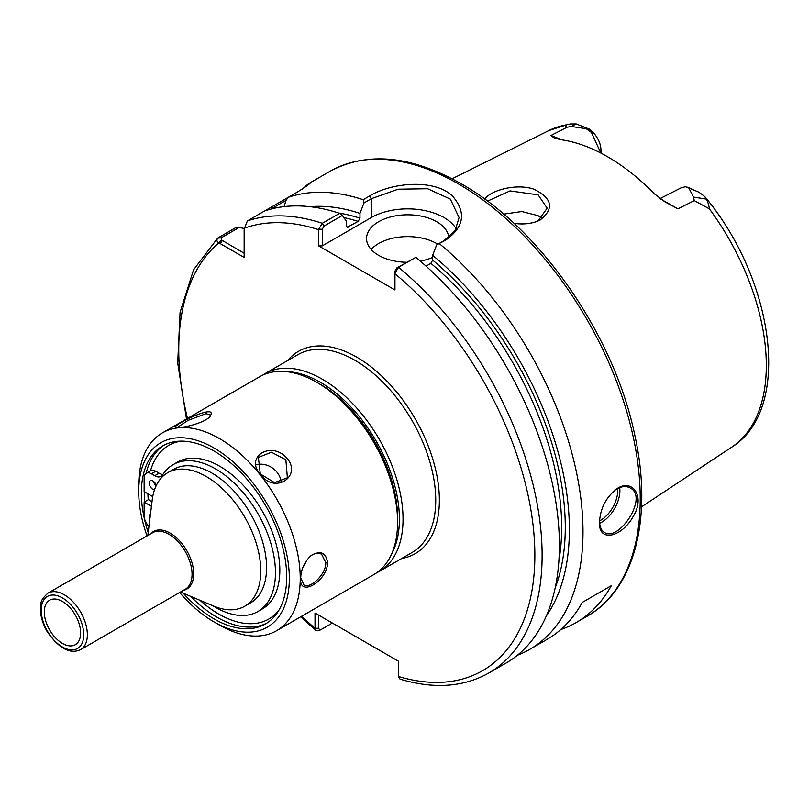 <?xml version="1.0" encoding="UTF-8"?>
<svg xmlns="http://www.w3.org/2000/svg" width="809" height="809" viewBox="0 0 809 809"><rect width="100%" height="100%" fill="white"/><g stroke="black" fill="none" stroke-linecap="round" stroke-linejoin="round"><path stroke-width="1.21" d="M244.146 253.227L221.332 239.909L221.15 237.846L239.231 227.41L235.459 227.804L218.197 237.775C216.286 239.808 216.529 241.497 218.915 242.842L244.146 257.424L244.146 229.786M244.146 229.099L247.382 220.928L294.628 193.654C316.815 180.549 311.869 179.588 302.586 189.053M415.816 257.343L396.774 267.951L394.954 271.187L394.974 273.28L398.554 267.314L415.816 257.343A256.949 148.35 -120 0 1 551.96 481.679A256.949 148.35 -120 0 1 506.171 662.996L488.909 672.967A256.949 148.35 -120 0 0 488.909 672.957C463.496 687.205 433.867 689.258 400.03 679.135L398.615 677.002L398.584 661.287L315.014 613.03L315.035 628.755L315.864 630.555L318.058 630.828L320.465 629.918L318.645 628.765L315.035 628.755M318.665 229.22L322.275 229.23L324.096 225.994L342.389 215.427L339.588 213.333L322.316 223.294L318.665 229.22L318.645 245.885L394.954 289.935L394.954 271.187M180.447 592.026L213.465 606.002A77.088 44.505 -120 0 0 244.793 606.214L250.608 602.857A77.088 44.505 -120 0 0 266.576 567.564A77.088 44.505 -120 0 0 232.921 489.991A77.088 44.505 -120 0 0 173.52 469.341L167.706 472.699A77.088 44.505 -120 0 0 152.223 499.932L147.814 535.507M244.793 606.214A77.088 44.505 -120 0 0 260.761 570.921A77.088 44.505 -120 0 0 227.107 493.348A77.088 44.505 -120 0 0 167.706 472.699M80.627 632.962A25.696 14.835 -120 0 0 69.827 607.549A25.696 14.835 -120 0 0 50.259 599.874A25.696 14.835 -120 0 0 44.293 611.978A25.696 14.835 -120 0 0 55.922 638.271A25.696 14.835 -120 0 0 75.925 644.328A25.696 14.835 -120 0 0 80.627 632.962M517.436 655.239A256.949 148.35 -120 0 0 529.774 649.364L547.046 639.393A256.949 148.35 -120 0 0 582.247 602.462L611.311 585.676A256.949 148.35 60 0 1 576.119 622.606A256.949 148.35 60 0 1 560.758 629.574M611.311 585.676L582.247 602.462M562.407 139.937L550.929 135.518L553.963 137.793L560.597 139.674A185.008 106.808 -120 0 1 654.471 193.877L664.988 201.886L677.952 208.853L660.629 199.034M600.986 149.877L600.986 153.134L600.986 149.877C600.723 144.204 598.498 138.824 594.312 133.748L589.518 129.177L576.251 123.949L570.274 123.969L564.51 125.223L567.139 127.205L571.174 126.487M576.251 123.949L571.174 126.477L586.11 128.671L591.44 132.464L600.804 153.032M693.444 197.083L694.284 200.612L709.412 208.884C708.856 205.142 707.865 201.886 706.429 199.115L704.669 196.486L698.976 192.218L688.783 187.941L693.455 197.072L706.429 199.115M681.036 187.87L685.415 186.717L688.783 187.941M677.952 208.853L694.284 200.612M567.139 127.205L550.929 135.518M513.968 223.335C522.503 224.558 530.289 223.881 537.338 221.292L540.088 220.038C554.489 208.621 552.405 198.326 533.839 189.154C516.466 183.228 490.901 190.105 484.743 199.166M310.454 182.844L303.405 188.275M271.045 209.046L286.022 200.389L288.257 197.325A256.949 148.35 -120 0 1 363.19 199.702L363.939 202.988L371.331 198.721L398.139 189.205L427.627 188.73L450.37 199.135L459.067 217.581L455.174 230.393L444.01 240.678L436.617 244.945L445.789 240.04C463.881 227.238 466.368 212.878 453.262 196.951C436.658 178.769 392.355 181.904 369.551 196.021L363.19 199.702M239.231 227.41L244.146 228.502M529.774 649.364A256.949 148.35 -120 0 0 575.563 468.057A256.949 148.35 -120 0 0 439.418 243.711M599.54 522.189C598.245 542.879 621.929 537.449 633.417 516.071C645.622 496.139 631.94 477.33 615.942 489.415C605.607 498.101 600.147 509.023 599.54 522.189M221.15 237.846L217.672 238.149L193.584 269.771L180.073 312.284L177.707 363.008L186.485 418.981M339.588 213.333A256.949 148.35 -120 0 0 264.654 210.957M342.389 215.427L346.353 221.241L346.353 226.055L347.071 227.349L358.165 221.393L359.975 218.187L359.975 213.374A244.733 141.292 -120 0 0 310.019 206.689M286.022 200.389L284.07 206.608M359.975 213.374L363.939 202.988M487.433 201.148L510.064 190.904L538.147 194.868L547.157 208.125L538.207 220.796L536.498 221.605M541.858 218.379L538.127 215.669L521.785 211.523L503.663 214.142M436.617 244.945L432.653 255.331L432.653 260.154L430.843 263.35L426.03 266.121M546.318 615.973A244.733 141.292 -120 0 0 432.653 255.331M398.584 676.526A251.811 145.387 -120 0 0 534.85 553.174A251.811 145.387 -120 0 0 394.954 273.735L394.974 273.28M322.275 229.23L322.275 245.885L318.645 245.885M332.357 623.051L320.465 629.918M318.645 628.765L318.645 615.133M437.851 244.237A41.107 23.734 0 0 0 436.739 243.58A41.107 23.734 0 0 0 371.159 249.445M406.624 262.268A41.107 23.734 180 0 1 378.602 255.32A41.107 23.734 180 0 1 366.558 238.544A41.107 23.734 180 0 1 391.94 216.61A41.107 23.734 180 0 1 436.739 221.757A41.107 23.734 180 0 1 448.742 237.452M432.653 257.393A41.107 23.734 180 0 1 420.316 261.125M322.275 245.885L371.331 217.56A51.392 29.67 180 0 1 456.165 228.725M599.651 523.241A25.696 14.835 120 0 0 619.886 490.719A25.696 14.835 120 0 0 619.664 487.554M617.591 488.484A24.149 13.945 -60 0 1 617.712 490.719A24.149 13.945 -60 0 1 599.57 520.875M615.487 489.748C620.918 486.28 625.792 485.663 630.1 487.918C648.949 496.847 618.845 542.364 604.394 532.443C601.35 530.552 599.732 526.912 599.55 521.542M179.649 592.491A106.505 61.494 -120 0 0 214.021 621.929L219.472 625.074A114.211 65.944 -120 0 0 276.587 630.727A114.211 65.944 -120 0 0 300.24 578.445A114.211 65.944 -120 0 0 250.385 463.506A114.211 65.944 -120 0 0 162.366 432.906A114.211 65.944 -120 0 0 138.713 485.188L138.713 491.488A106.505 61.494 -120 0 0 147.016 535.973M276.587 630.727L373.93 574.521A114.211 65.944 -120 0 0 397.593 522.24A114.211 65.944 -120 0 0 316.825 382.354A114.211 65.944 -120 0 0 259.719 376.701L162.366 432.906M179.568 427.465C188.163 427.081 208.388 421.186 210.623 415.381C216.994 402.973 170.072 426.414 175.826 427.374L179.568 427.465M327.605 562.649C325.946 552.456 320.404 550.13 310.969 555.662C304.376 561.931 300.958 569.435 300.705 578.172C298.673 597.962 327.21 581.469 327.605 562.649L325.784 562.649C326.26 574.35 309.918 589.346 303.881 584.968L300.715 577.626M260.326 474.094C275.02 495.684 304.285 474.832 285.344 456.539C269.134 441.178 245.076 457.995 260.326 474.094L258.384 457.398L271.43 452.241L285.85 459.745M177.09 427.567L188.082 420.377L206.002 413.642L210.168 414.906L210.168 416.099M285.86 459.745L287.387 477.785L274.554 482.639L260.781 474.216M256.584 464.771A17.727 13.986 -144.9 0 1 277.042 472.274A17.727 13.986 -144.9 0 1 281.077 482.295M310.646 555.925C314.64 553.063 318.291 552.507 321.618 554.246L325.784 562.649M306.601 560.354A17.727 10.234 -60 0 1 302.92 567.261M214.021 621.929A106.505 61.494 -120 0 0 289.339 578.445A106.505 61.494 -120 0 0 214.021 448.004A106.505 61.494 -120 0 0 138.713 491.488M183.238 593.209A102.783 59.34 -120 0 0 265.413 623.972A102.783 59.34 -120 0 0 286.699 576.918A102.783 59.34 -120 0 0 241.84 473.487A102.783 59.34 -120 0 0 162.639 445.951A102.783 59.34 -120 0 0 141.353 493.005A102.783 59.34 -120 0 0 148.189 532.504M397.593 522.24L397.593 518.043A109.073 62.971 -120 0 0 320.465 384.457L316.825 382.354M153.68 481.517A5.137 2.963 -120 0 0 156.066 485.926M154.499 489.819A5.137 2.963 60 0 1 149.908 485.896A5.137 2.963 60 0 1 150.282 480.677A5.137 2.963 60 0 1 156.238 485.552M149.827 519.277A5.137 2.963 60 0 1 150.282 514.251A5.137 2.963 60 0 1 150.464 514.16M151.435 506.333L144.133 502.126L148.492 499.608L152.011 501.641M144.133 502.126L144.133 515.758A10.274 5.936 -120 0 0 148.937 526.437M212.979 605.799A84.793 48.955 -120 0 0 257.909 611.523A84.793 48.955 -120 0 0 257.909 513.614A84.793 48.955 -120 0 0 173.116 464.659A84.793 48.955 -120 0 0 162.71 474.812A12.843 7.423 60 0 1 161.133 476.349A12.843 7.423 60 0 1 154.711 475.712L151.404 473.801A10.274 5.936 -120 0 0 146.257 473.295A10.274 5.936 -120 0 0 144.133 477.998L144.133 491.629L152.739 496.605M173.116 464.659L177.484 462.141A84.793 48.955 60 0 1 262.278 511.096A84.793 48.955 60 0 1 262.268 609.005L257.909 611.523M146.257 473.295L150.626 470.777A10.274 5.936 60 0 1 155.763 471.283L159.07 473.194A12.843 7.423 -120 0 0 162.953 474.428M401.719 558.483A116.779 67.43 -120 0 0 415.189 418.819A116.779 67.43 -120 0 0 287.508 360.652M265.17 373.556L297.874 354.676A114.211 65.944 60 0 1 412.084 420.609A114.211 65.944 60 0 1 412.084 552.496L379.381 571.376A114.211 65.944 -120 0 0 403.044 519.095A114.211 65.944 -120 0 0 322.275 379.209A114.211 65.944 -120 0 0 265.17 373.556L262.48 375.255M221.332 239.909L218.915 242.842A251.811 145.387 -120 0 0 187.486 418.405M301.696 616.236A251.811 145.387 -120 0 0 315.014 628.269L318.645 628.269M322.275 229.675L318.645 229.675A251.811 145.387 -120 0 0 244.146 228.269M183.289 590.388A33.25 19.204 -120 0 0 193.685 573.864A33.25 19.204 -120 0 0 170.163 533.131A33.25 19.204 -120 0 0 150.656 533.869M80.597 649.678L185.301 589.225A32.633 18.84 -120 0 0 192.057 574.289A32.633 18.84 -120 0 0 168.98 534.324A32.633 18.84 -120 0 0 152.668 532.706L47.964 593.159C38.306 601.936 41.805 603.342 40.45 609.44C40.602 616.589 42.766 623.85 46.932 631.232C58.754 648.373 69.968 654.521 80.597 649.678A32.633 18.84 -120 0 0 87.352 634.741A32.633 18.84 -120 0 0 64.275 594.777A32.633 18.84 -120 0 0 47.964 593.159M83.721 634.741A30.064 17.353 -120 0 0 62.455 597.922A30.064 17.353 -120 0 0 41.198 610.198A30.064 17.353 -120 0 0 62.455 647.018A30.064 17.353 -120 0 0 83.721 634.741M391.394 554.478A111.642 64.457 -120 0 0 399.403 519.095A111.642 64.457 -120 0 0 320.465 382.354A111.642 64.457 -120 0 0 285.82 371.604M594.312 133.748L591.44 132.464M586.11 128.671L589.518 129.177M698.228 191.945L687.63 187.192M641.517 506.869L731.599 447.235A182.925 105.615 -120 0 0 709.412 208.884M564.51 125.223A182.925 105.615 -120 0 0 548.795 130.593L452.1 178.789M576.119 622.606L587.021 616.316A256.949 148.35 -120 0 0 640.232 498.688A256.949 148.35 -120 0 0 458.541 183.987A256.949 148.35 -120 0 0 330.072 171.265L310.019 182.844M222.222 240.566L220.412 243.711M324.096 225.994L322.316 223.294A256.949 148.35 -120 0 0 247.382 220.928M359.975 218.187A238.958 137.965 -120 0 0 338.668 213.03M358.165 221.393A236.39 136.478 -120 0 0 343.865 217.591M348.173 227.157A236.39 136.478 -120 0 0 346.424 226.611M540.088 220.038L538.207 220.796M371.331 217.56L371.331 198.721L369.551 196.021M444.01 240.678L445.789 240.04M396.774 267.951L398.554 267.314A256.949 148.35 -120 0 1 534.688 491.65A256.949 148.35 -120 0 1 488.909 672.957M555.146 587.991A238.958 137.965 -120 0 0 432.653 260.154M558.898 560.627A236.39 136.478 -120 0 0 430.843 263.35M144.255 491.7A102.783 59.34 -120 0 0 144.791 501.742M190.641 596.344A102.783 59.34 -120 0 0 266.849 623.102M164.106 445.152A102.783 59.34 -120 0 0 146.156 473.356M181.408 441.138A100.215 57.854 -120 0 0 150.494 470.848M147.926 493.824A100.215 57.854 -120 0 0 148.249 499.75M199.975 600.288A100.215 57.854 -120 0 0 278.974 610.128M154.711 475.712L159.07 473.194M151.404 473.801L155.763 471.283M376.569 572.863L379.381 571.376M681.36 187.698L660.033 198.599M731.599 447.235C792.8 409.485 774.435 279.56 704.669 196.486M548.795 130.593L568.666 124.192M300.695 616.812L315.864 630.555M587.021 616.316C635.035 589.387 653.106 516.931 634.721 434.827C614.213 335.482 539.947 227.885 461.12 183.734C411.012 155.449 367.337 151.293 330.072 171.265"/></g></svg>
